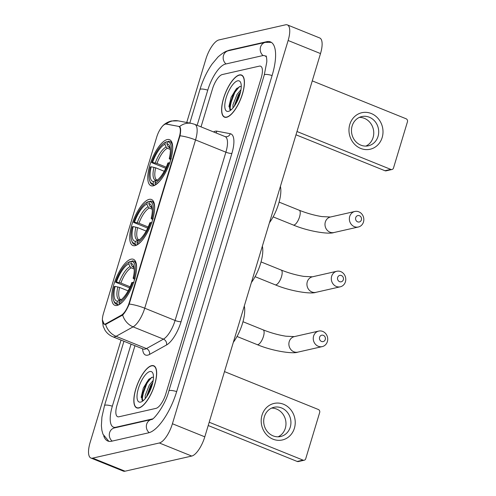 <?xml version="1.0" encoding="UTF-8"?>
<svg xmlns="http://www.w3.org/2000/svg" width="496" height="496" viewBox="0 0 496 496"><rect width="100%" height="100%" fill="white"/><g stroke="black" fill="none" stroke-linecap="round" stroke-linejoin="round"><path stroke-width="0.74" d="M135.197 245.638A24.812 8.971 -68 0 0 151.578 223.014A24.812 8.971 -68 0 0 151.472 199.491A24.812 8.971 -68 0 0 149.166 199.367A24.812 8.971 -68 0 0 132.779 221.991A24.812 8.971 -68 0 0 132.885 245.514A24.812 8.971 -68 0 0 135.197 245.638M153.252 185.833A24.812 8.971 -68 0 0 169.632 163.209A24.812 8.971 -68 0 0 169.527 139.686A24.812 8.971 -68 0 0 167.22 139.562A24.812 8.971 -68 0 0 150.834 162.186A24.812 8.971 -68 0 0 150.945 185.709A24.812 8.971 -68 0 0 153.252 185.833M117.137 305.437A24.812 8.971 -68 0 0 133.523 282.813A24.812 8.971 -68 0 0 133.418 259.296A24.812 8.971 -68 0 0 131.111 259.166A24.812 8.971 -68 0 0 114.725 281.79A24.812 8.971 -68 0 0 114.83 305.313A24.812 8.971 -68 0 0 117.137 305.437M105.177 324.012A12.642 4.569 -68 0 0 106.144 323.628L121.421 315.14A12.642 4.569 -68 0 0 129.276 302.541L179.261 136.97A12.642 4.569 -68 0 0 178.734 126.443A12.642 4.569 -68 0 0 178.417 126.35L166.396 124.062A12.642 4.569 -68 0 0 156.711 137.07L103.472 313.422A12.642 4.569 -68 0 0 103.999 323.95A12.642 4.569 -68 0 0 105.177 324.012M138.855 407.991A22.711 8.209 -68 0 0 153.847 387.289A22.711 8.209 -68 0 0 153.748 365.763A22.711 8.209 -68 0 0 151.64 365.651A22.711 8.209 -68 0 0 136.648 386.353A22.711 8.209 -68 0 0 136.741 407.879A22.711 8.209 -68 0 0 138.855 407.991M226.629 117.273A22.711 8.209 -68 0 0 241.62 96.571A22.711 8.209 -68 0 0 241.521 75.045A22.711 8.209 -68 0 0 239.413 74.933A22.711 8.209 -68 0 0 224.421 95.635A22.711 8.209 -68 0 0 224.514 117.161A22.711 8.209 -68 0 0 226.629 117.273M166.098 124.062L179.564 126.554C180.817 127.658 180.966 130.727 180.017 135.774L129.208 304.048C127.137 309.027 124.949 312.697 122.655 315.059L105.592 324.427L104.172 324.26L102.374 319.833L103.149 326.182L104.941 330.1C106.876 333.169 109.523 335.401 112.896 336.803L143.251 349.06A18.73 6.77 -68 0 0 144.993 349.153A18.73 6.77 -68 0 0 146.432 348.583L163.451 339.128A18.73 6.77 -68 0 0 175.088 320.466L225.891 152.191A18.73 6.77 -68 0 0 225.103 136.598L225.401 136.685A4.681 4.352 100.8 0 0 230.324 133.722A23.411 8.463 112 0 1 231.886 153.382L181.083 321.656A23.411 8.463 112 0 1 166.538 344.98L149.519 354.442A23.411 8.463 112 0 1 142.588 348.793M159.724 130.057L161.95 126.74C164.281 123.938 167.419 122.022 171.368 120.993L178.219 120.869A16.387 15.24 -79.2 0 0 166.141 124.031M179.608 126.585L179.564 126.554A16.387 15.24 -79.2 0 1 191.617 123.417L194.748 124.341A18.73 6.77 112 0 1 195.536 139.934L144.727 308.208A16.387 3.72 -163.2 0 0 129.208 304.048M222.27 74.555A14.049 5.078 -68 0 0 212.468 88.976L201.029 126.877L212.468 88.976A14.049 5.078 -68 0 1 222.27 74.555L259.321 66.142L222.27 74.555M134.955 345.712L117.05 405.015A14.049 5.078 -68 0 0 117.639 416.708A14.049 5.078 -68 0 0 118.947 416.783L155.992 408.369A14.049 5.078 -68 0 0 165.794 393.948L261.212 77.909A14.049 5.078 -68 0 0 260.623 66.21A14.049 5.078 -68 0 0 259.321 66.142A14.049 5.078 -68 0 1 260.623 66.21A14.049 5.078 -68 0 1 261.212 77.909L165.794 393.948A14.049 5.078 -68 0 1 155.992 408.369L118.947 416.783A14.049 5.078 -68 0 1 117.639 416.708A14.049 5.078 -68 0 1 117.05 405.015L134.955 345.712M235.519 91.258A18.73 6.77 -68 0 0 230.082 109.703A18.73 6.77 -68 0 1 235.519 91.258M147.746 381.976A18.73 6.77 -68 0 0 142.309 400.421A18.73 6.77 -68 0 1 147.746 381.976M151.571 365.868A22.475 8.128 -68 0 0 136.735 386.359A22.475 8.128 -68 0 0 136.828 407.662A22.475 8.128 -68 0 0 138.917 407.774A22.475 8.128 -68 0 0 153.76 387.283A22.475 8.128 -68 0 0 153.661 365.98A22.475 8.128 -68 0 0 151.571 365.868M145.216 398.648L145.179 395.579L149.333 385.014L153.196 380.407M146.363 397.166L150.617 385.535L152.78 382.59M153.481 377.357L152.427 377.183L148.571 379.521L143.325 388.039L141.205 396.998L143.146 400.669M140.635 402.101A16.387 5.927 -68 0 0 141.72 401.686A16.387 5.927 -68 0 0 150.741 389.038A16.387 5.927 -68 0 0 153.035 373.674A16.387 5.927 -68 0 0 149.86 371.541A16.387 5.927 -68 0 0 138.421 388.368A16.387 5.927 -68 0 0 140.635 402.101M141.98 400.123L141.961 396.695L147.021 383.129L151.627 377.357M147.951 394.723L152.018 385.442M141.224 397.6L146.376 382.869L149.234 378.882M146.779 396.571L151.516 384.946L152.632 383.216M294.401 428.234A18.73 16.932 -102.8 0 1 272.943 439.158A18.73 16.932 -102.8 0 1 262.024 415.158A18.73 16.932 -102.8 0 1 283.483 404.234A18.73 16.932 -102.8 0 1 294.401 428.234M264.362 416.671A14.985 13.547 77.2 0 0 267.356 431.594A14.985 13.547 77.2 0 0 280.631 436.511A14.985 13.547 77.2 0 0 290.265 427.13A14.985 13.547 77.2 0 0 287.271 412.207A14.985 13.547 77.2 0 0 273.997 407.29A14.985 13.547 77.2 0 0 264.362 416.671M271.579 408.109A14.985 13.547 -102.8 0 1 285.318 428.253A14.985 13.547 -102.8 0 1 278.095 436.815M209.207 422.232L303.031 460.121A2.344 2.114 77.2 0 0 305.716 458.757L319.684 412.486A2.344 2.114 77.2 0 0 318.32 409.485L224.49 371.597M304.209 460.226L298.356 461.553A2.344 2.114 -102.8 0 1 297.185 461.454L208.208 425.525M239.345 75.15A22.475 8.128 -68 0 0 224.508 95.641A22.475 8.128 -68 0 0 224.601 116.944A22.475 8.128 -68 0 0 226.691 117.056A22.475 8.128 -68 0 0 241.533 96.565A22.475 8.128 -68 0 0 241.434 75.262A22.475 8.128 -68 0 0 239.345 75.15M232.99 107.93L232.953 104.861L237.107 94.296L240.969 89.683M234.137 106.448L238.39 94.817L240.554 91.872M241.254 86.639L240.2 86.465L236.344 88.803L231.099 97.321L228.978 106.28L230.919 109.951M228.408 111.383A16.387 5.927 -68 0 0 229.493 110.968A16.387 5.927 -68 0 0 238.514 98.32A16.387 5.927 -68 0 0 240.808 82.956A16.387 5.927 -68 0 0 237.634 80.823A16.387 5.927 -68 0 0 226.195 97.65A16.387 5.927 -68 0 0 228.408 111.383M229.753 109.405L229.735 105.977L234.794 92.411L239.401 86.639M235.724 104.005L239.791 94.724M228.997 106.882L234.149 92.151L237.007 88.164M234.552 105.853L239.289 94.228L240.405 92.498M325.264 339.543A3.28 2.964 77.2 0 0 323.355 335.346A3.28 2.964 77.2 0 0 319.598 337.255A3.28 2.964 77.2 0 0 321.513 341.453A3.28 2.964 77.2 0 0 325.264 339.543M313.602 336.065A7.961 7.198 -102.8 0 1 318.723 331.08A7.961 7.198 -102.8 0 1 325.773 333.69A7.961 7.198 -102.8 0 1 327.366 341.62A7.961 7.198 -102.8 0 1 322.245 346.605A7.961 7.198 -102.8 0 1 315.196 343.988A7.961 7.198 -102.8 0 1 313.602 336.065M136.592 267.89A23.225 8.401 -68 0 0 133.629 261.094A23.225 8.401 -68 0 0 132.413 260.865L131.335 261.417A22.289 8.06 -68 0 1 134.013 278.027L133.108 278.231A20.131 7.279 -68 0 0 133.691 266.154A20.131 7.279 -68 0 0 130.727 263.438L131.961 266.178L134.069 267.753M129.623 287.885L115.556 282.218A22.289 8.06 -68 0 1 128.917 262.086L129.927 261.566A23.225 8.401 -68 0 1 130.46 261.311L131.273 261.64M133.895 282.627L132.692 282.391A22.289 8.06 -68 0 1 118.86 302.746L119.406 303.949A23.225 8.401 -68 0 0 123.089 301.332M119.406 303.949L119.896 304.147M130.46 261.311L129.388 261.863A22.289 8.06 -68 0 0 128.917 262.086M134.013 278.027L135.216 278.262M129.388 261.863L128.78 263.884A20.131 7.279 -68 0 0 116.455 282.013L115.556 282.218M130.727 263.438L131.335 261.417M118.86 302.746L119.468 300.725A20.131 7.279 -68 0 0 119.796 300.57A20.131 7.279 -68 0 0 131.793 282.596L132.692 282.391M116.455 282.013L120.9 283.061L130.132 286.787M134.205 269.037L131.248 267.84L130.014 266.619L128.78 263.884M134.583 279.533L133.108 278.231M120.088 300.409L119.468 300.725M233.318 342.352A25.755 9.312 -68 0 0 244.286 306.026M118.662 304.879L117.453 304.395L116.913 303.186A22.289 8.06 -68 0 1 113.534 300.179L113.9 301.258A23.225 8.401 -68 0 0 116.238 304.166A23.225 8.401 -68 0 0 117.453 304.395M128.104 290.867L119.586 287.426L115.14 286.378L114.235 286.583A22.289 8.06 -68 0 0 113.534 300.179M115.14 286.378A20.131 7.279 -68 0 0 117.521 301.165L116.913 303.186M117.521 301.165L119.958 299.913L121.582 299.844M343.325 279.738A3.28 2.964 77.2 0 0 341.409 275.54A3.28 2.964 77.2 0 0 337.658 277.45A3.28 2.964 77.2 0 0 339.568 281.654A3.28 2.964 77.2 0 0 343.325 279.738M331.657 276.26A7.961 7.198 -102.8 0 1 336.778 271.275A7.961 7.198 -102.8 0 1 343.827 273.891A7.961 7.198 -102.8 0 1 345.421 281.815A7.961 7.198 -102.8 0 1 340.299 286.8A7.961 7.198 -102.8 0 1 333.25 284.189A7.961 7.198 -102.8 0 1 331.657 276.26M154.647 208.084A23.225 8.401 -68 0 0 151.683 201.295A23.225 8.401 -68 0 0 150.468 201.066L149.395 201.618A22.289 8.06 -68 0 1 152.067 218.221L151.168 218.426A20.131 7.279 -68 0 0 151.745 206.348A20.131 7.279 -68 0 0 148.781 203.639L150.015 206.373L152.123 207.948M147.684 228.086L133.61 222.413A22.289 8.06 -68 0 1 146.971 202.281L147.982 201.76A23.225 8.401 -68 0 1 148.515 201.506L149.327 201.835M151.95 222.828L150.753 222.586A22.289 8.06 -68 0 1 136.915 242.941L137.46 244.15A23.225 8.401 -68 0 0 141.143 241.533M137.46 244.15L137.956 244.348M148.515 201.506L147.442 202.058A22.289 8.06 -68 0 0 146.971 202.281M152.067 218.221L153.27 218.463M147.442 202.058L146.835 204.079A20.131 7.279 -68 0 0 134.509 222.208L133.61 222.413M148.781 203.639L149.395 201.618M136.915 242.941L137.528 240.92A20.131 7.279 -68 0 0 137.851 240.765A20.131 7.279 -68 0 0 149.848 222.791L150.753 222.586M134.509 222.208L138.954 223.262L148.186 226.988M152.266 209.231L149.302 208.041L148.068 206.813L146.835 204.079M152.638 219.734L151.168 218.426M138.142 240.603L137.528 240.92M251.379 282.553A25.755 9.312 -68 0 0 262.347 246.227M136.716 245.08L135.513 244.59L134.968 243.387A22.289 8.06 -68 0 1 131.589 240.38L131.955 241.459A23.225 8.401 -68 0 0 134.292 244.361A23.225 8.401 -68 0 0 135.513 244.59M146.159 231.068L137.64 227.627L133.195 226.573L132.289 226.777A22.289 8.06 -68 0 0 131.589 240.38M133.195 226.573A20.131 7.279 -68 0 0 135.575 241.366L134.968 243.387M135.575 241.366L138.012 240.114L139.643 240.045M361.379 219.939A3.28 2.964 77.2 0 0 359.47 215.735A3.28 2.964 77.2 0 0 355.713 217.651A3.28 2.964 77.2 0 0 357.622 221.848A3.28 2.964 77.2 0 0 361.379 219.939M349.711 216.454A7.961 7.198 -102.8 0 1 354.832 211.476A7.961 7.198 -102.8 0 1 361.882 214.086A7.961 7.198 -102.8 0 1 363.475 222.016A7.961 7.198 -102.8 0 1 358.36 227.001A7.961 7.198 -102.8 0 1 351.304 224.384A7.961 7.198 -102.8 0 1 349.711 216.454M172.701 148.285A23.225 8.401 -68 0 0 169.744 141.49A23.225 8.401 -68 0 0 168.522 141.261L167.45 141.813A22.289 8.06 -68 0 1 170.122 158.422L169.223 158.627A20.131 7.279 -68 0 0 169.799 146.549A20.131 7.279 -68 0 0 166.836 143.834L168.07 146.568L170.184 148.143M165.738 168.28L151.664 162.614A22.289 8.06 -68 0 1 165.025 142.482L166.042 141.955A23.225 8.401 -68 0 1 166.575 141.707L167.381 142.03M170.01 163.023L168.807 162.787A22.289 8.06 -68 0 1 154.969 183.142L155.515 184.345A23.225 8.401 -68 0 0 159.197 181.728M155.515 184.345L156.011 184.543M166.575 141.707L165.497 142.259A22.289 8.06 -68 0 0 165.025 142.482M170.122 158.422L171.325 158.658M165.497 142.259L164.889 144.274A20.131 7.279 -68 0 0 152.57 162.409L151.664 162.614M166.836 143.834L167.45 141.813M154.969 183.142L155.583 181.121A20.131 7.279 -68 0 0 155.905 180.966A20.131 7.279 -68 0 0 167.902 162.992L168.807 162.787M152.57 162.409L157.015 163.457L166.241 167.183M170.32 149.432L167.357 148.236L166.123 147.014L164.889 144.274M170.692 159.929L169.223 158.627M156.203 180.804L155.583 181.121M269.433 222.747A25.755 9.312 -68 0 0 280.401 186.422M154.771 185.275L153.568 184.785L153.022 183.582A22.289 8.06 -68 0 1 149.643 180.575L150.009 181.654A23.225 8.401 -68 0 0 152.346 184.562A23.225 8.401 -68 0 0 153.568 184.785M164.213 171.263L155.694 167.822L151.249 166.774L150.344 166.978A22.289 8.06 -68 0 0 149.643 180.575M151.249 166.774A20.131 7.279 -68 0 0 153.63 181.561L153.022 183.582M153.63 181.561L156.073 180.308L157.697 180.24M382.174 137.516A18.73 16.932 -102.8 0 1 360.716 148.44A18.73 16.932 -102.8 0 1 349.798 124.44A18.73 16.932 -102.8 0 1 371.256 113.516A18.73 16.932 -102.8 0 1 382.174 137.516M352.135 125.953A14.985 13.547 77.2 0 0 355.13 140.876A14.985 13.547 77.2 0 0 368.404 145.793A14.985 13.547 77.2 0 0 378.039 136.412A14.985 13.547 77.2 0 0 375.044 121.489A14.985 13.547 77.2 0 0 361.77 116.572A14.985 13.547 77.2 0 0 352.135 125.953M359.352 117.391A14.985 13.547 -102.8 0 1 373.091 137.535A14.985 13.547 -102.8 0 1 365.868 146.097M296.98 131.514L390.805 169.403A2.344 2.114 77.2 0 0 393.489 168.039L407.458 121.768A2.344 2.114 77.2 0 0 406.094 118.767L312.263 80.879M391.983 169.502L386.13 170.835A2.344 2.114 -102.8 0 1 384.958 170.729L295.982 134.8M266.488 57.152A25.284 9.145 -68 0 0 264.833 55.794A25.284 9.145 -68 0 0 262.483 55.664L225.432 64.077A25.284 9.145 -68 0 0 207.787 90.043L197.141 125.308M131.074 344.143L112.375 406.075A25.284 9.145 -68 0 0 113.435 427.13A25.284 9.145 -68 0 0 115.785 427.261L152.607 418.897M121.036 340.089L90.136 442.432A18.73 6.77 -68 0 0 90.923 458.031A18.73 6.77 -68 0 0 92.665 458.124L159.346 442.984A18.73 6.77 -68 0 0 172.416 423.751L288.133 40.492A18.73 6.77 -68 0 0 287.345 24.893A18.73 6.77 -68 0 0 285.603 24.8L218.922 39.94A18.73 6.77 -68 0 0 205.846 59.173L186.732 122.487M90.923 458.031L123.306 471.107A18.73 6.77 -68 0 0 125.042 471.2L191.729 456.06A18.73 6.77 -68 0 0 204.798 436.827L320.509 53.568A18.73 6.77 -68 0 0 319.728 37.969L287.345 24.893M103.732 435.891A40.269 14.564 -68 0 0 107.824 441.025A40.269 14.564 -68 0 0 111.569 441.229L148.614 432.816A40.269 14.564 -68 0 0 176.712 391.468L272.13 75.429A40.269 14.564 -68 0 0 270.444 41.9A40.269 14.564 -68 0 0 266.699 41.695L229.654 50.108A40.269 14.564 -68 0 0 226.889 51.169M106.144 323.628L106.919 323.938M129.276 302.541L129.673 302.703M121.421 315.14L122.177 315.444M179.261 136.97L179.664 137.125M213.553 131.93A23.411 8.463 112 0 1 215.332 131.223A23.411 8.463 112 0 1 216.926 131.167L230.324 133.722M181.083 321.656A4.681 1.066 -163.2 0 1 175.088 320.466L144.727 308.208A18.73 6.77 112 0 1 133.089 326.864L116.07 336.325A18.73 6.77 112 0 1 114.638 336.896A18.73 6.77 112 0 1 112.896 336.803M105.605 324.421A16.387 13.944 -119.1 0 0 116.07 336.325L146.432 348.583A4.681 3.987 60.9 0 1 149.519 354.442M180.017 135.774A16.387 3.72 16.8 0 1 195.536 139.934L225.891 152.191A4.681 1.066 -163.2 0 0 231.886 153.382M166.538 344.98A4.681 3.987 60.9 0 0 163.451 339.128L133.089 326.864A16.387 13.944 -119.1 0 1 122.655 315.059M215.859 132.866A4.681 4.352 100.8 0 0 216.926 131.167M167.047 124.081L167.543 124.279M148.527 379.731A18.73 6.77 -68 0 0 144.77 387.419M297.185 461.454L303.031 460.121M236.301 89.013A18.73 6.77 -68 0 0 232.543 96.701M242.984 321.718L263.109 329.846A7.961 2.877 112 0 1 263.438 336.474A7.961 2.877 112 0 1 257.883 344.646A7.961 2.877 112 0 1 257.145 344.602C272.137 350.994 292.931 354.156 297.873 352.135L322.245 346.605M263.109 329.846C270.822 332.897 278.399 335.011 285.826 336.201L294.351 336.61A7.961 7.198 77.2 0 0 289.23 341.595A7.961 7.198 77.2 0 0 290.823 349.525A7.961 7.198 77.2 0 0 297.873 352.135M134.063 267.71L133.877 267.561A17.323 6.262 -68 0 0 133.195 267.4M130.014 266.619A18.011 6.51 -68 0 0 119.183 282.553M134.038 267.542A18.011 6.51 -68 0 0 131.961 266.178M131.248 267.84A17.323 6.262 -68 0 0 120.9 283.061M117.862 286.917A18.011 6.51 -68 0 0 119.958 299.913M119.586 287.426A17.323 6.262 -68 0 0 120.906 299.683L120.999 299.708M261.039 261.913L281.164 270.041A7.961 2.877 112 0 1 281.499 276.669A7.961 2.877 112 0 1 275.943 284.84A7.961 2.877 112 0 1 275.199 284.803C290.191 291.195 310.986 294.351 315.927 292.336L340.299 286.8M281.164 270.041C288.883 273.091 296.453 275.212 303.881 276.396L312.406 276.811A7.961 7.198 77.2 0 0 307.284 281.796A7.961 7.198 77.2 0 0 308.878 289.726A7.961 7.198 77.2 0 0 315.927 292.336M152.117 207.911L151.931 207.756A17.323 6.262 -68 0 0 151.255 207.595M148.068 206.813A18.011 6.51 -68 0 0 137.237 222.747M152.092 207.743A18.011 6.51 -68 0 0 150.015 206.373M149.302 208.041A17.323 6.262 -68 0 0 138.954 223.262M135.923 227.112A18.011 6.51 -68 0 0 138.012 240.114M137.64 227.627A17.323 6.262 -68 0 0 138.961 239.884L139.06 239.903M279.093 202.114L299.218 210.242A7.961 2.877 112 0 1 299.553 216.87A7.961 2.877 112 0 1 293.998 225.041A7.961 2.877 112 0 1 293.254 224.998C308.245 231.39 329.046 234.552 333.982 232.531L358.36 227.001M299.218 210.242C306.937 213.286 314.507 215.407 321.935 216.597L330.46 217.006A7.961 7.198 77.2 0 0 325.339 221.991A7.961 7.198 77.2 0 0 326.932 229.921A7.961 7.198 77.2 0 0 333.982 232.531M170.178 148.106L169.992 147.957A17.323 6.262 -68 0 0 169.31 147.796M166.123 147.014A18.011 6.51 -68 0 0 155.291 162.948M170.147 147.938A18.011 6.51 -68 0 0 168.07 146.568M167.357 148.236A17.323 6.262 -68 0 0 157.015 163.457M153.977 167.313A18.011 6.51 -68 0 0 156.073 180.308M155.694 167.822A17.323 6.262 -68 0 0 157.015 180.079L157.114 180.104M384.958 170.729L390.805 169.403M189.807 123.076L199.925 89.565A7.49 1.699 16.8 0 1 207.756 90.148M199.925 89.565C202.852 80.054 206.882 71.579 212.021 64.139L218.079 56.91C222.902 52.805 226.312 50.759 228.315 50.766A7.49 6.777 77.2 0 0 223.498 55.459A7.49 6.777 77.2 0 0 226.009 63.947M228.315 50.766L265.36 42.358A7.49 6.777 77.2 0 0 260.543 47.046A7.49 6.777 77.2 0 0 263.097 55.564M272.099 75.541A7.49 1.699 -163.2 0 0 264.269 74.952L168.851 390.991C165.311 405.455 153.084 420.49 151.485 419.504L114.446 427.918A7.49 6.777 -102.8 0 0 109.628 432.605A7.49 6.777 -102.8 0 0 112.146 441.093M176.681 391.58A7.49 1.699 -163.2 0 0 168.851 390.991M149.172 432.667A7.49 6.777 -102.8 0 1 146.673 424.198A7.49 6.777 -102.8 0 1 151.485 419.504L151.491 419.504M108.835 441.316L102.97 434.211L101.872 430.305L101.389 425.766L101.916 417.086L104.507 405.604A7.49 1.699 16.8 0 1 112.338 406.187M320.509 53.568L288.133 40.492M204.798 436.827L172.416 423.751M191.729 456.06L159.346 442.984M125.042 471.2L92.665 458.124M230.218 50.338L229.654 50.108M267.542 42.036L266.699 41.695M116.349 427.484L115.785 427.261M178.734 126.443L179.936 126.926M103.999 323.95L105.239 324.446M191.617 123.417L178.219 120.869M194.748 124.341L225.103 136.598M143.654 349.184L143.251 349.06M137.919 408.103L136.828 407.662M154.752 366.42L153.661 365.98M225.692 117.385L224.601 116.944M242.525 75.702L241.434 75.262M294.351 336.61L318.723 331.08M237.026 336.48L257.145 344.602M135.755 261.956L133.629 261.094M118.358 305.021L116.238 304.166M312.406 276.811L336.778 271.275M255.08 276.675L275.199 284.803M153.81 202.151L151.683 201.295M136.419 245.216L134.292 244.361M330.46 217.006L354.832 211.476M273.135 216.876L293.254 224.998M171.864 142.346L169.744 141.49M154.473 185.417L152.346 184.562M104.507 405.604L123.938 341.26M271.374 42.389L265.36 42.358M266.104 55.924C266.501 56.284 267.022 60.927 266.718 62.335L264.269 74.952M266.29 56.383L264.833 55.794"/></g></svg>
